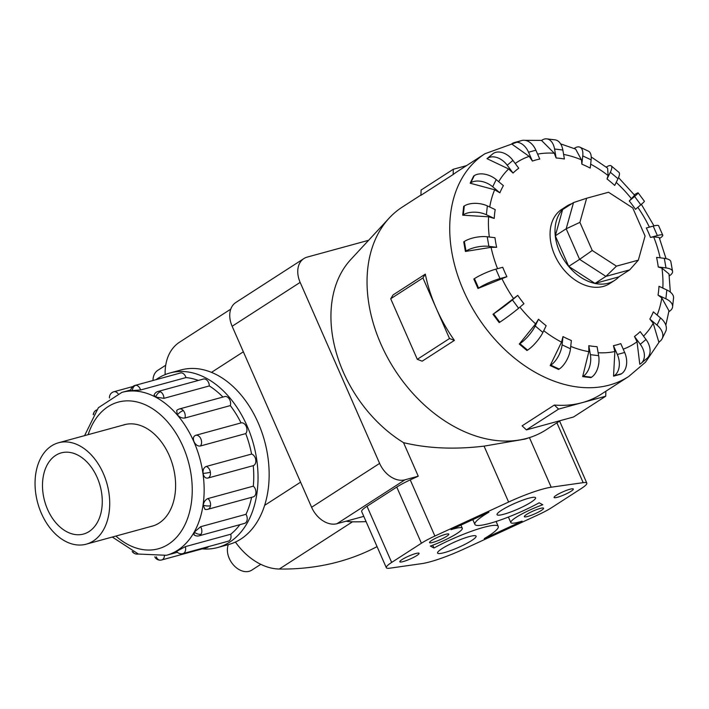 <?xml version="1.0" encoding="UTF-8"?>
<svg xmlns="http://www.w3.org/2000/svg" width="709" height="709" viewBox="0 0 709 709"><rect width="100%" height="100%" fill="white"/><g stroke="black" fill="none" stroke-linecap="round" stroke-linejoin="round"><path stroke-width="1.06" d="M260.788 564.329L251.784 570.133A18.079 12.895 -122.8 0 1 229.255 558.426A18.079 12.895 -122.8 0 1 228.316 544.618M41.423 513.44A52.563 35.937 -105.3 0 0 86.25 544.166A52.563 35.937 -105.3 0 0 103.337 473.497A52.563 35.937 -105.3 0 0 58.51 442.771A52.563 35.937 -105.3 0 0 41.423 513.44M97.168 477.476A42.079 28.777 74.7 0 1 83.485 534.054A42.079 28.777 74.7 0 1 47.6 509.461A42.079 28.777 74.7 0 1 61.275 452.874A42.079 28.777 74.7 0 1 97.168 477.476M169.903 372.996L181.017 369.956A90.477 61.86 74.7 0 1 258.173 422.848A90.477 61.86 74.7 0 1 228.75 544.494L217.645 547.534A90.477 61.86 -105.3 0 0 247.06 425.879A90.477 61.86 -105.3 0 0 169.903 372.996A90.477 61.86 -105.3 0 0 155.971 379.687M202.242 548.872A90.477 61.86 -105.3 0 0 217.645 547.534M185.341 546.639A6.035 4.121 -105.3 0 1 183.773 553.233A6.035 4.121 -105.3 0 1 182.966 553.587A6.035 6.035 0 0 1 176.532 551.372L185.341 546.639L230.709 534.231A84.442 57.739 -105.3 0 0 239.864 524.669M194.301 532.104A6.035 3.616 29.4 0 0 201.143 534.152A6.035 4.121 -105.3 0 1 199.167 535.8A6.035 6.035 0 0 1 194.053 534.887L194.301 532.104L200.62 526.716L245.988 514.309A84.442 57.739 -105.3 0 0 251.615 497.328M203.164 505.136A6.035 2.384 8.5 0 0 210.493 505.712A6.035 4.121 -105.3 0 1 207.879 509.292A6.035 6.035 0 0 1 204.954 509.354L203.164 505.136C203.855 501.777 205.45 499.588 207.95 498.56L253.317 486.152A84.442 57.739 -105.3 0 0 253.246 465.653L207.879 478.061C205.38 478.407 203.775 476.847 203.066 473.39C202.756 469.801 203.811 467.488 206.213 466.469L251.58 454.061A84.442 57.739 -105.3 0 0 245.731 433.598L200.363 446.005C197.767 446.351 195.657 444.915 194.018 441.707C192.804 438.419 193.353 436.292 195.675 435.317A6.035 4.121 -105.3 0 0 195.675 435.317L241.069 422.901A6.035 4.121 74.7 0 1 241.069 422.901A6.035 4.121 74.7 0 1 246.218 426.428A6.035 4.121 74.7 0 1 245.731 433.598M184.943 418.009C182.266 418.407 179.749 417.379 177.401 414.916L176.656 410.564A6.035 6.035 0 0 1 179.368 408.969L224.735 396.561A6.035 4.121 74.7 0 1 228.688 398.174A6.035 4.121 74.7 0 1 230.31 405.601L184.943 418.009A6.035 4.121 -105.3 0 0 183.321 410.582A6.035 4.121 -105.3 0 0 179.368 408.969M140.595 389.985L130.651 390.73A6.035 6.035 0 0 1 135.073 385.404L180.44 372.996A6.035 4.121 74.7 0 1 181.176 372.89A6.035 4.121 74.7 0 1 185.962 377.578L140.595 389.985A6.035 4.121 -105.3 0 0 135.809 385.297A6.035 4.121 -105.3 0 0 135.073 385.404M245.988 514.309A6.035 4.121 74.7 0 1 246.51 521.744A6.035 4.121 74.7 0 1 244.534 523.393L199.167 535.8M251.58 454.061A6.035 4.121 74.7 0 1 255.754 459.831A6.035 4.121 74.7 0 1 253.246 465.653M253.317 486.152A6.035 4.121 74.7 0 1 255.86 493.304A6.035 4.121 74.7 0 1 253.246 496.876L207.879 509.292M230.709 534.231A6.035 4.121 74.7 0 1 229.14 540.816A6.035 4.121 74.7 0 1 228.333 541.18L182.966 553.587M163.947 398.343L155.741 397.084L154.083 394.993A6.035 6.035 0 0 1 158.08 391.448L203.439 379.04A6.035 4.121 74.7 0 1 205.849 379.377A6.035 4.121 74.7 0 1 209.315 385.926L163.947 398.343A6.035 4.121 -105.3 0 0 160.482 391.785A6.035 4.121 -105.3 0 0 158.08 391.448M122.985 425.134A52.599 35.964 74.7 0 1 124.359 424.718A52.599 35.964 74.7 0 1 169.221 455.462A52.599 35.964 74.7 0 1 152.116 526.193A52.599 35.964 74.7 0 1 150.716 526.53M666.035 258.617L659.157 237.418L653.68 236.903L650.481 237.435A102.14 72.85 57.2 0 0 648.505 232.685A102.14 72.85 57.2 0 0 646.333 227.988L653.211 226.109A16.573 2.552 156.3 0 1 658.626 225.746L662.773 235.184A16.573 2.552 -23.7 0 1 659.574 238.454M634.307 194.824A16.573 1.072 143.4 0 1 638.153 192.866L644.366 201.223A16.573 1.072 -36.6 0 1 640.821 204.812L635.486 209.332A102.14 72.85 57.2 0 0 629.273 200.975L634.617 195.214L618.523 177.605M606.239 167.111A16.573 4.591 130.1 0 1 611.247 165.888L618.913 172.349A16.573 4.591 -49.9 0 1 618 178.73L614.721 185.448A102.14 72.85 57.2 0 0 607.046 178.987L608.092 175.548L607.64 168.193L591.235 156.964M574.122 148.473L574.52 148.216A16.573 7.666 115.1 0 1 580.024 147.215L588.399 151.141A16.573 7.666 -64.9 0 1 591.129 159.844L590.225 168.104A102.14 72.85 57.2 0 0 581.85 164.178L581.469 159.826L575.628 149.094L560.624 143.874M546.816 138.867L555.085 139.868A16.573 9.988 -83.1 0 1 562.84 150.024L564.399 159.011A102.14 72.85 57.2 0 0 556.131 158.001L554.27 153.206L541.543 140.462L542.155 140.072A16.573 9.988 96.9 0 1 546.816 138.867A16.573 9.988 96.9 0 1 554.571 149.014L556.131 158.001M514.415 142.536L521.762 140.524A16.573 11.326 -105.3 0 1 535.889 150.211L539.771 159.055A102.14 72.85 57.2 0 0 532.424 161.067L529.171 156.361L511.597 143.927L512.208 143.528A16.573 11.326 74.7 0 1 514.415 142.536A16.573 11.326 74.7 0 1 528.542 152.222L532.424 161.067M493.313 153.428A16.573 11.566 -130.2 0 1 512.935 160.402L518.749 168.228A102.14 72.85 57.2 0 0 513.041 173.058L508.628 168.964L486.994 158.656L493.313 153.428L487.606 158.258A16.573 11.566 49.8 0 1 507.227 165.232L513.041 173.058M473.656 176.027L474.268 175.637A16.573 10.67 -154 0 1 496.203 179.59L503.39 185.643A102.14 72.85 57.2 0 0 499.88 192.813L494.652 189.782L470.147 183.206L473.656 176.036M464.289 205.973A16.573 8.721 -173.8 0 1 487.349 205.902L495.192 209.58A102.14 72.85 57.2 0 0 494.226 218.399L488.598 216.794L462.711 215.181L463.677 206.363L464.289 205.973L463.323 214.792A16.573 8.721 6.2 0 1 486.383 214.73L494.226 218.399M464.351 241.459A16.573 5.929 170.1 0 1 487.234 236.762L494.971 237.701A102.14 72.85 57.2 0 0 496.646 247.308L491.08 247.335L465.405 251.456L463.739 241.858L464.351 241.459L466.017 251.066A16.573 5.929 -9.9 0 1 488.9 246.36L496.646 247.308M474.445 278.628A16.573 2.552 156.3 0 1 495.866 269.145L502.743 267.266A102.14 72.85 57.2 0 0 504.719 272.008A102.14 72.85 57.2 0 0 506.882 276.705L477.972 288.466L473.825 279.027L474.445 278.628L478.584 288.076A16.573 2.552 -23.7 0 1 500.005 278.593L506.882 276.705M571.764 203.705A44.188 31.515 57.2 0 0 566.757 206.124L561.803 209.323A44.188 31.515 57.2 0 0 554.66 254.956A44.188 31.515 57.2 0 0 609.713 283.573L614.668 280.374A44.188 31.515 57.2 0 0 618.939 276.811M659.441 341.649L658.821 342.048L653.219 323.277L649.834 319.059L657.013 325.103A16.573 10.67 26 0 1 662.144 338.672A16.573 10.67 26 0 1 659.441 341.649L645.527 362.184L628.706 376.488A132.556 94.545 57.2 0 1 463.535 290.628A132.556 94.545 57.2 0 1 484.965 153.729L457.651 171.348A132.556 94.545 57.2 0 0 453.148 174.52L420.933 195.312L421.093 190.039L453.317 169.247L466.495 165.64M420.942 195.037L402.295 207.072A132.556 94.545 57.2 0 0 389.206 218.071A132.556 94.545 57.2 0 0 380.857 343.971A132.556 94.545 57.2 0 0 530.607 437.223A132.556 94.545 57.2 0 0 546.027 429.84L560.332 420.605M422.927 277.963L390.703 298.755L393.087 294.917L425.311 274.126A132.556 94.545 57.2 0 0 436.221 308.247L422.927 277.963L425.311 274.126M566.757 206.124A44.188 31.515 57.2 0 0 559.614 251.757A44.188 31.515 57.2 0 0 614.668 280.374M389.206 218.071L350.707 259.618A118.297 84.371 57.2 0 0 343.262 371.968A118.297 84.371 57.2 0 0 403.527 442.646C427.802 448.478 454.646 449.639 484.07 446.138L525.05 439.084L530.607 437.223M442.017 548.651A21.04 3.244 -23.7 0 1 462.809 538.689A21.04 3.244 -23.7 0 1 476.094 536.146A21.04 3.244 -23.7 0 1 471.645 540.55A21.04 3.244 -23.7 0 1 450.853 550.512A21.04 3.244 -23.7 0 1 437.568 553.055A21.04 3.244 -23.7 0 1 442.017 548.651M501.502 510.267A21.04 3.244 -23.7 0 1 522.285 500.315A21.04 3.244 -23.7 0 1 535.579 497.762A21.04 3.244 -23.7 0 1 531.121 502.167A21.04 3.244 -23.7 0 1 510.338 512.128A21.04 3.244 -23.7 0 1 497.044 514.681A21.04 3.244 -23.7 0 1 501.502 510.267M526.557 514.477A10.52 1.622 -23.7 0 1 536.952 509.496A10.52 1.622 -23.7 0 1 543.599 508.22A10.52 1.622 -23.7 0 1 541.366 510.427A10.52 1.622 -23.7 0 1 530.979 515.399A10.52 1.622 -23.7 0 1 524.332 516.675A10.52 1.622 -23.7 0 1 526.557 514.477M556.299 495.281A10.52 1.622 -23.7 0 1 566.695 490.3A10.52 1.622 -23.7 0 1 573.333 489.033A10.52 1.622 -23.7 0 1 571.108 491.231A10.52 1.622 -23.7 0 1 560.713 496.211A10.52 1.622 -23.7 0 1 554.075 497.488A10.52 1.622 -23.7 0 1 556.299 495.281M402.038 559.587A10.52 1.622 -23.7 0 1 412.425 554.606A10.52 1.622 -23.7 0 1 419.072 553.33A10.52 1.622 -23.7 0 1 416.848 555.537A10.52 1.622 -23.7 0 1 406.452 560.518A10.52 1.622 -23.7 0 1 399.805 561.794A10.52 1.622 -23.7 0 1 402.038 559.587M431.772 540.4A10.52 1.622 -23.7 0 1 442.168 535.419A10.52 1.622 -23.7 0 1 448.815 534.143A10.52 1.622 -23.7 0 1 446.59 536.35A10.52 1.622 -23.7 0 1 436.195 541.33A10.52 1.622 -23.7 0 1 429.548 542.598A10.52 1.622 -23.7 0 1 431.772 540.4M464.528 548.775A45.234 6.975 -23.7 0 1 421.935 563.602L389.968 568.166A25.249 3.891 -23.7 0 1 386.316 567.714A25.249 3.891 -23.7 0 1 391.669 562.423L421.412 543.236A25.249 3.891 -23.7 0 1 434.883 536.039L508.61 502.043A45.234 6.975 -23.7 0 1 551.203 487.216L583.179 482.652A25.249 3.891 -23.7 0 1 586.822 483.113A25.249 3.891 -23.7 0 1 581.477 488.395L551.735 507.591A25.249 3.891 -23.7 0 1 538.264 514.778L464.528 548.775M386.316 567.714L361.67 511.552A25.249 3.891 -23.7 0 1 367.014 506.27L396.756 487.074A25.249 3.891 -23.7 0 1 410.236 479.887L418.248 476.182L404.999 479.816A23.051 16.44 -122.8 0 1 379.616 463.394L300.155 282.386A23.051 16.44 -122.8 0 1 303.886 258.572L235.875 302.459A23.051 16.44 57.2 0 0 232.144 326.264L311.606 507.272A23.051 16.44 57.2 0 0 336.988 523.694L363.779 516.365M645.075 236.044L638.33 260.159L616.449 266.141L592.245 250.49L579.9 222.36L586.644 198.245L608.526 192.254L632.729 207.914L645.075 236.044M629.689 269.872L605.911 276.377L595.019 283.405L618.806 276.9L629.689 269.872L638.33 260.159M595.019 283.405L568.715 266.389L579.599 259.361L605.911 276.377L616.449 266.141M568.715 266.389L555.298 235.813L566.181 228.794L579.599 259.361L592.245 250.49M555.298 235.813L562.627 209.598L573.51 202.579L566.181 228.794L579.9 222.36M573.51 202.579L586.644 198.245M542.784 504.764A25.249 3.891 156.3 0 0 510.843 522.595A25.249 3.891 156.3 0 0 522.125 521.142L484.247 538.61A45.234 6.975 156.3 0 0 498.25 526.415A45.234 6.975 156.3 0 0 433.97 548.013L430.354 546.054A25.249 3.891 156.3 0 0 462.303 528.223A25.249 3.891 156.3 0 0 451.021 529.676L488.9 512.208A45.234 6.975 156.3 0 0 474.888 524.403A45.234 6.975 156.3 0 0 539.177 502.805L542.784 504.764M432.729 545.194L433.97 548.013M418.248 476.182L403.527 442.646M303.886 258.572A23.051 16.44 -122.8 0 1 307.227 257.092L368.609 240.298M554.341 405.043A132.556 94.545 57.2 0 0 582.169 402.659L558.603 409.102L554.341 405.043L522.125 425.834L526.388 429.893L573.51 417.007L605.725 396.216L582.169 402.659A132.556 94.545 57.2 0 0 601.392 394.115L628.706 376.488M605.885 391.217L605.725 396.216M558.603 409.102L526.388 429.893M436.221 308.247A132.556 94.545 57.2 0 0 454.398 340.391L449.515 338.539L436.221 308.247M390.703 298.755L417.3 359.321L422.174 361.182L454.398 340.391M449.515 338.539L417.3 359.321M453.148 174.52L453.317 169.247M672.557 271.387L670.882 261.789A16.573 5.929 170.1 0 0 664.315 258.333L656.578 257.394A102.14 72.85 57.2 0 1 658.253 266.992L665.99 267.931A16.573 5.929 -9.9 0 1 672.557 271.387A16.573 5.929 -9.9 0 1 669.358 275.828L669.261 275.89M670.315 292.081L669.004 273.958L661.967 268.153L658.253 266.992M665.831 325.201L668.977 310.843L661.807 297.922L658.032 295.121A102.14 72.85 57.2 0 0 658.989 286.294L666.841 289.972A16.573 8.721 -173.8 0 1 673.55 298.072L672.584 306.891A16.573 8.721 6.2 0 1 669.42 311.322L668.853 311.685M639.784 364.258L637.036 341.756L634.475 336.465A102.14 72.85 57.2 0 0 640.183 331.635L645.996 339.46A16.573 11.566 -130.2 0 1 646.945 358.408L641.237 363.238A16.573 11.566 49.8 0 1 640.395 363.859L639.784 364.258M620.889 374.157L613.542 376.169L614.854 351.54L613.453 345.646A102.14 72.85 57.2 0 0 620.8 343.635L624.673 352.47A16.573 11.326 -105.3 0 1 621.501 373.758L620.889 374.157M590.934 377.613L582.665 376.612L588.833 351.673L588.816 345.682A102.14 72.85 57.2 0 0 597.084 346.692L598.653 355.679A16.573 9.988 -83.1 0 1 591.545 377.223L590.934 377.613M558.568 369.469L550.193 365.543L561.528 342.137L562.99 336.589A102.14 72.85 57.2 0 0 571.374 340.515L570.47 348.775A16.573 7.666 -64.9 0 1 559.179 369.07L558.568 369.469M526.955 350.512L519.28 344.051L535.605 323.88L538.503 319.254A102.14 72.85 57.2 0 0 546.169 325.715L542.89 332.432A16.573 4.591 -49.9 0 1 527.567 350.122L526.955 350.512M493.579 313.848L517.738 295.361L512.394 299.88A16.573 1.072 143.4 0 1 493.579 313.848L499.792 322.205L499.18 322.604L492.968 314.247M658.032 295.121L665.875 298.79A16.573 8.721 6.2 0 1 672.584 306.891M662.144 338.672L665.654 331.502A16.573 10.67 -154 0 0 660.522 317.924L653.344 311.88A102.14 72.85 57.2 0 1 649.834 319.059M634.475 336.465L640.289 344.29A16.573 11.566 49.8 0 1 641.237 363.238M613.453 345.646L617.335 354.482A16.573 11.326 74.7 0 1 614.154 375.77L613.542 376.169M588.816 345.682L590.384 354.677A16.573 9.988 96.9 0 1 583.277 376.213L582.665 376.612M562.99 336.589L562.095 344.849A16.573 7.666 115.1 0 1 550.804 365.153L550.193 365.543M538.503 319.254L535.215 325.972A16.573 4.591 130.1 0 1 519.892 343.661L519.28 344.051M499.792 322.205A16.573 1.072 -36.6 0 0 518.607 308.247L523.951 303.727A102.14 72.85 57.2 0 1 517.738 295.361M477.972 288.466L478.584 288.076M465.405 251.456L466.017 251.066M462.711 215.181L463.323 214.792M470.147 183.206L470.758 182.816A16.573 10.67 26 0 1 492.702 186.768L499.88 192.813M486.994 158.656L487.606 158.258M580.024 147.215A16.573 7.666 115.1 0 1 582.754 155.918L581.85 164.178M611.247 165.888A16.573 4.591 130.1 0 1 610.334 172.269L607.046 178.987M638.153 192.866A16.573 1.072 143.4 0 1 634.608 196.455L629.273 200.975M650.481 237.435L657.358 235.548A16.573 2.552 -23.7 0 1 662.773 235.184M366.083 521.602A361.058 257.527 -122.8 0 1 352.462 521.815A54.708 39.022 -122.8 0 1 346.152 521.186M235.432 542.057A54.708 39.022 57.2 0 0 279.284 569.035A361.058 257.527 57.2 0 0 377.064 546.621M195.737 435.299L241.042 422.91A84.442 57.739 -105.3 0 0 230.31 405.601M208.606 546.577A6.035 4.121 74.7 0 1 207.117 547.534L161.749 559.942A6.035 4.121 -105.3 0 0 164.426 555.785M222.936 397.058A84.442 57.739 -105.3 0 0 209.315 385.926M198.325 380.441A84.442 57.739 -105.3 0 0 185.962 377.578M153.002 380.494A18.079 12.895 -122.8 0 1 157.815 370.328L165.711 365.232M179.669 342.101L230.771 309.133L179.669 342.101A54.708 39.022 57.2 0 0 165.144 374.609M84.575 435.645L98.374 407.719L121.886 392.378A84.442 57.739 74.7 0 1 193.894 441.742A84.442 57.739 74.7 0 1 166.438 555.289L177.383 552.293M115.877 536.057A76.031 51.987 -105.3 0 0 179.466 533.797A76.031 51.987 -105.3 0 0 183.019 446.564A76.031 51.987 -105.3 0 0 132.565 401.152A76.031 51.987 -105.3 0 0 88.146 434.67M177.401 414.916A6.035 2.508 -40.6 0 1 183.321 410.582M132.335 390.934A6.035 4.334 -90.4 0 1 135.809 385.297M93.73 414.003A6.035 3.616 -150.6 0 1 93.987 412.408A6.035 6.035 0 0 0 93.242 414.774M156.29 556.822A6.035 4.334 89.6 0 0 160.199 560.154A6.035 6.035 0 0 0 161.749 559.942A6.035 4.121 -105.3 0 1 161.014 560.048M203.066 473.39A6.035 0.789 -8.2 0 0 210.387 472.238A6.035 4.121 -105.3 0 0 206.213 466.469M207.879 478.061A6.035 4.121 -105.3 0 0 210.387 472.238M200.363 446.005A6.035 4.121 -105.3 0 0 200.851 438.836A6.035 4.121 -105.3 0 0 195.702 435.308M133.097 551.912A6.035 3.696 118 0 0 134.32 553.401A6.035 6.035 0 0 0 138.282 554.004M118.022 393.628A6.035 4.121 -105.3 0 0 113.848 391.758A6.035 6.035 0 0 0 109.425 397.971M155.741 397.084A6.035 3.696 -62 0 1 160.482 391.785M649.391 227.155A107.998 77.024 57.2 0 0 637.843 207.338M631.551 198.857A107.998 77.024 57.2 0 0 616.201 182.408M608.092 175.548A107.998 77.024 57.2 0 0 590.659 164.178M581.469 159.826A107.998 77.024 57.2 0 0 563.602 154.411M554.27 153.206A107.998 77.024 57.2 0 0 537.608 154.137M529.171 156.361A107.998 77.024 57.2 0 0 515.221 163.487M508.628 168.964A107.998 77.024 57.2 0 0 498.693 181.681M494.652 189.782A107.998 77.024 57.2 0 0 489.724 207.019M488.598 216.794A107.998 77.024 57.2 0 0 489.316 237.019M491.08 247.335A107.998 77.024 57.2 0 0 497.567 268.676M367.014 506.27L391.669 562.423M396.756 487.074L421.412 543.236M410.236 479.887L434.883 536.039M484.07 446.138L508.61 502.043M529.437 437.621L551.203 487.216M556.911 422.812L583.179 482.652M336.988 523.694L404.999 479.816M665.99 267.931L664.315 258.333M660.141 257.819A107.998 77.024 57.2 0 0 653.68 236.903M662.835 288.093A107.998 77.024 57.2 0 0 661.967 268.153M657.146 315.08A107.998 77.024 57.2 0 0 661.807 297.922M643.533 336.146A107.998 77.024 57.2 0 0 653.219 323.277M623.229 349.165A107.998 77.024 57.2 0 0 637.036 341.756M598.139 352.745A107.998 77.024 57.2 0 0 614.854 351.54M570.727 346.4A107.998 77.024 57.2 0 0 588.833 351.673M543.741 330.695A107.998 77.024 57.2 0 0 561.528 342.137M519.91 307.139A107.998 77.024 57.2 0 0 535.605 323.88M501.839 278.433A107.998 77.024 57.2 0 0 513.608 298.675M665.875 298.79L666.841 289.972M657.013 325.103L660.522 317.924M640.289 344.29L645.996 339.46M617.335 354.482L624.673 352.47M614.154 375.77L621.501 373.758M590.384 354.677L598.653 355.679M583.277 376.213L591.545 377.223M562.095 344.849L570.47 348.775M550.804 365.153L559.179 369.07M535.215 325.972L542.89 332.432M519.892 343.661L527.567 350.122M512.394 299.88L518.607 308.247M495.866 269.145L500.005 278.593M487.234 236.762L488.9 246.36M487.349 205.902L486.383 214.73M496.203 179.59L492.702 186.768M474.268 175.637L470.758 182.816M512.935 160.402L507.227 165.232M535.889 150.211L528.542 152.222M562.84 150.024L554.571 149.014M591.129 159.844L582.754 155.918M618 178.73L610.334 172.269M640.821 204.812L634.608 196.455M657.358 235.548L653.211 226.109M232.144 326.264L300.155 282.386M311.606 507.272L379.616 463.394M352.462 521.815L279.284 569.035M210.493 505.712A6.035 4.121 -105.3 0 0 207.95 498.56M201.143 534.152A6.035 4.121 -105.3 0 0 200.62 526.716M300.581 482.164L264.634 505.357M243.355 351.806L211.486 372.367M153.49 525.777L86.25 544.166M96.575 409.953A6.035 6.035 0 0 0 93.987 412.408M154.775 556.857A6.035 6.035 0 0 0 160.199 560.154M132.166 551.478A6.035 6.035 0 0 0 134.32 553.401M113.848 391.758L132.822 386.565M484.965 153.729L520.964 140.745M524.979 140.329L541.632 140.409M641.37 204.352L654.008 225.896M508.406 517.047L510.843 522.595M496.087 521.478L498.25 526.415M460.93 525.103L462.303 528.223M472.797 519.635L474.888 524.403M559.596 421.084L586.822 483.113M121.886 392.378L130.766 389.95M112.306 537.041L138.397 554.048L166.438 555.289M125.759 424.381L58.51 442.771"/></g></svg>
